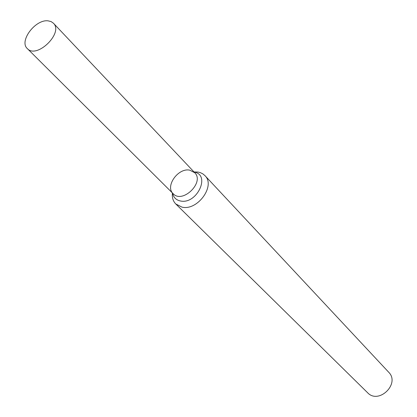 <?xml version="1.0" encoding="UTF-8"?>
<svg xmlns="http://www.w3.org/2000/svg" width="417" height="417" viewBox="0 0 417 417"><rect width="100%" height="100%" fill="white"/><g stroke="black" fill="none" stroke-linecap="round" stroke-linejoin="round"><path stroke-width="0.63" d="M172.409 192.962C171.929 197.502 173.055 201.171 175.792 203.981L367.617 392.746C378.745 404.798 400.445 383.65 388.686 372.214L204.914 175.593L202.824 173.853L200.327 172.633L198.085 172.065L193.988 171.934M175.792 203.981L181.974 207.129C197.517 211.065 215.855 185.706 204.914 175.593M189.756 170.162C178.153 167.561 164.83 186.383 173.17 193.717C182.469 204.095 204.856 182.276 194.723 172.711L189.756 170.162M48.101 20.85C35.403 19.099 18.77 41.226 27.34 48.607C36.706 59.303 63.864 32.839 53.407 23.196L51.093 21.575L48.101 20.85M27.34 48.607L173.17 193.717C182.469 204.095 204.856 182.276 194.723 172.711L53.407 23.196M194.145 172.096C211.028 174.681 196.86 204.804 180.379 200.963C176.068 200.014 173.467 197.397 172.57 193.123"/></g></svg>
